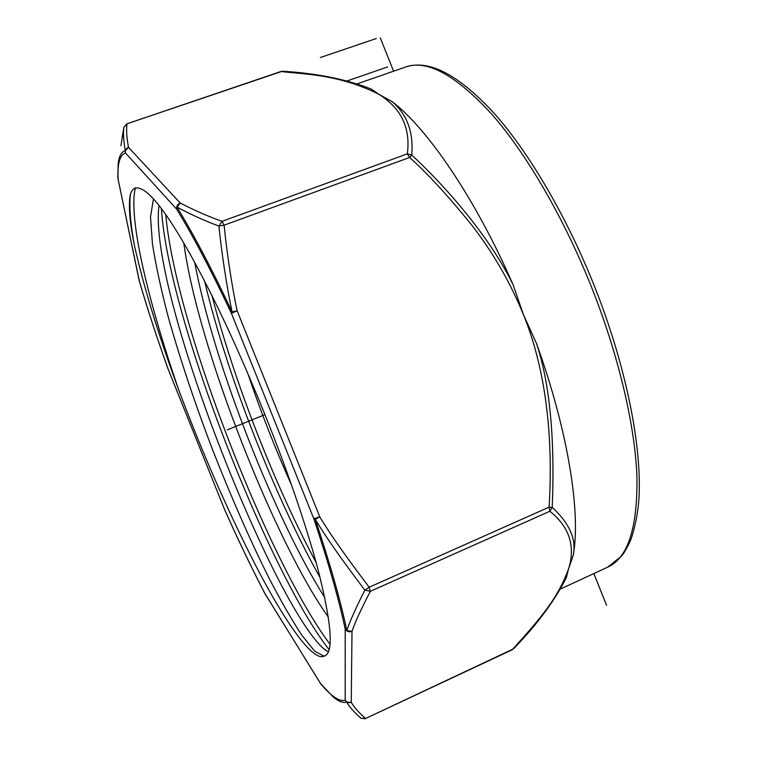 <?xml version="1.0" encoding="UTF-8"?>
<svg xmlns="http://www.w3.org/2000/svg" width="757" height="757" viewBox="0 0 757 757"><rect width="100%" height="100%" fill="white"/><g stroke="black" fill="none" stroke-linecap="round" stroke-linejoin="round"><path stroke-width="1.14" d="M248.116 374.308C261.099 412.688 275.662 449.79 291.795 485.625M324.744 597.538C275.652 520.116 213.531 364.117 194.71 262.319M183.79 242.969C198.183 349.848 276.854 545.57 328.349 617.087M159.027 205.525L158.847 206.86C148.836 293.593 273.807 605.941 323.987 648.948L328.415 651.872M324.062 656.168L324.99 655.855C333.752 651.739 331.509 623.295 318.271 570.532C304.503 518.11 278.254 444.085 248.873 376.087C218.745 305.099 186.553 243.508 164.468 212.793C142.184 181.339 130.866 183.374 129.712 198.873C128.718 210.058 130.28 225.501 134.386 245.221C143.584 286.572 158.402 334.925 178.851 390.271C204.248 457.9 231.642 519.718 261.023 575.727C290.376 630.401 314.013 661.183 324.062 656.168L314.874 651.332L301.873 635.322C291.71 619.832 280.62 600.5 268.603 577.307C249.99 539.883 231.623 498.144 213.502 452.09C195.732 405.78 180.753 361.108 168.537 318.054C161.288 290.603 155.923 265.896 152.45 243.953L150.511 216.776L153.472 198.892M211.998 295.59C234.433 382.919 275.927 487.849 316.114 562.517M165.764 214.61C175.756 327.459 271.668 567.542 330.071 644.33M135.38 187.755C127.886 217.988 148.646 302.904 178.851 390.271M204.522 280.828C227.166 376.276 275.425 498.087 320.097 577.61M161.421 208.639C168.12 319.217 270.571 575.897 329.163 649.676M130.251 195.571C129.163 207.636 130.535 224.186 134.386 245.221M120.931 145.685L123.911 127.242C123.06 133.062 123.523 140.868 125.312 150.652C121.423 151.76 119.038 156.15 118.168 163.824L117.827 177.914L139.364 281.102C147.445 308.799 157.002 338.038 168.045 368.829L224.517 509.366M392.249 101.722C427.714 128.747 475.566 198.788 513.17 284.935C488.274 233.468 440.177 181.122 411.704 155.034C413.71 132.456 407.228 114.686 392.249 101.722L378.916 94.322L371.271 89.052C346.356 79.277 316.852 73.334 282.758 71.234L281.112 71.442L282.758 71.234M536.505 343.498C568.299 431.594 581.026 513.435 573.2 555.439C576.597 539.457 569.614 523.456 552.241 507.417C555.023 437.915 549.781 383.279 536.505 343.498L523.494 314.789L513.17 284.935M573.2 555.439L568.403 569.33L566.435 577.459C554.767 600.698 537.129 624.487 513.539 648.834L512.498 649.44C542.107 616.681 557.474 598.418 568.403 569.33C574.014 552.563 573.749 530.146 549.847 511.259L552.241 507.408L549.109 507.152C554.417 419.179 540.47 356.292 523.494 314.789C510.303 282.446 492.996 252.478 471.564 224.886C448.239 196.025 427.591 173.552 409.641 157.475L411.704 155.034L407.304 153.889C410.758 128.113 401.286 108.26 378.916 94.322C337.982 73.637 301.135 74.205 281.5 71.527L126.75 123.874L123.911 127.242L127.015 124.006C126.192 129.826 126.684 137.613 128.501 147.36L125.312 150.652L125.539 153.037C124.99 150.397 125.984 148.504 128.501 147.36L180.204 203.027C194.71 210.493 208.648 216.597 222.019 221.347L218.905 226.05C221.328 250.643 226.646 286.572 232.134 311.979C212.036 269.369 193.66 234.424 177.006 207.163C191.549 214.846 205.516 221.139 218.905 226.05L224.1 225.179L222.019 221.347L407.304 153.889L409.641 157.475L224.1 225.179C226.475 249.678 231.718 285.503 237.14 310.767L319.766 516.823C329.522 533.259 346.006 556.726 369.208 587.224L364.836 590.11C355.412 608.931 349.422 622.415 346.857 630.553C340.48 600.452 329.957 563.388 315.3 519.349C325.094 535.89 341.606 559.48 364.836 590.11L370.305 591.331L369.208 587.224L549.109 507.152L549.847 511.259L370.305 591.331C360.739 609.943 354.636 623.276 352.005 631.329L346.857 630.553L345.201 629.076C346.81 631.584 349.072 632.332 352.005 631.338L351.248 702.288C354.011 707.218 358.799 712.621 365.593 718.497L361.231 718.355M118.13 179.295C117.335 163.597 119.795 154.844 125.539 153.037L176.826 209.367L177.015 207.181L180.204 203.037C177.393 204.352 176.267 206.462 176.826 209.367C193.328 236.439 211.534 271.091 231.424 313.322L237.14 310.777L232.134 311.979L231.424 313.322L313.843 518.8L315.3 519.349L319.766 516.823L313.843 518.8C328.387 562.451 338.843 599.203 345.201 629.076L345.201 700.225C339.439 701.89 331.282 696.412 320.741 683.808L333.354 697.083C338.767 701.55 343.205 703.225 346.678 702.099L351.248 702.288C348.646 703.206 346.63 702.515 345.201 700.234L346.678 702.099C349.479 707.029 354.295 712.422 361.127 718.279L359.783 717.286M139.364 281.102L139.156 280.469L139.364 281.102M117.884 178.453L118.13 179.286M512.29 649.733L365.593 718.497L513.539 648.834M264.78 593.27L321.119 684.546M265.054 593.848L321.422 684.943M224.63 509.622L224.564 509.537C237.972 539.59 251.419 567.608 264.903 593.583L264.941 593.649M227.337 429.825L264.969 414.628L227.337 429.825M320.372 57.523L376.324 38.522M347.141 80.933L387.65 66.919M380.288 37.85L393.583 71.196M593.876 573.56L606.527 605.297M139.203 280.705L139.222 280.771C147.331 308.553 156.917 337.868 167.978 368.725L224.536 509.423C237.925 539.419 251.333 567.362 264.789 593.27M357.228 83.819L405.884 66.928C427.232 59.453 455.79 75.113 491.539 113.919C526.238 153.406 563.757 217.458 591.567 287.253C618.772 355.809 635.047 425.888 636.94 476.749C637.64 527.809 627.913 557.937 607.739 567.144L560.473 589.003M158.856 206.879L159.055 205.563M323.977 648.919L326.059 650.528M130.384 194.53L129.731 198.883M117.827 177.914L139.156 280.469M123.93 127.119L122.227 137.064M281.112 71.442L126.75 123.874M361.193 718.327L365.499 718.743M405.884 66.928C429.351 59.301 458.912 74.924 494.576 113.796C529.37 153.094 566.747 216.691 594.387 286.061C626.919 367.987 642.939 450.841 638.643 502.629C637.11 516.955 634.48 529.408 630.742 540.006C626.957 548.04 623.919 553.386 621.639 556.035L607.739 567.144"/></g></svg>
